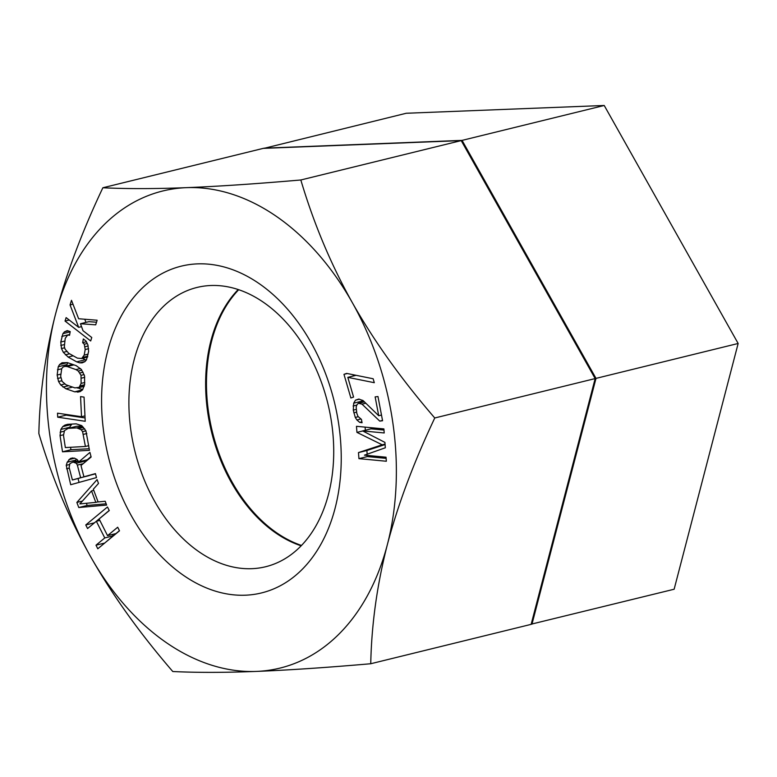 <?xml version="1.0" encoding="UTF-8"?>
<svg xmlns="http://www.w3.org/2000/svg" width="777" height="777" viewBox="0 0 777 777"><rect width="100%" height="100%" fill="white"/><g stroke="black" fill="none" stroke-linecap="round" stroke-linejoin="round"><path stroke-width="1.17" d="M531.186 624.184L674.135 589.238L738.15 343.473L604.215 105.478L406.254 113.257L264.063 148.339M531.983 624.145L595.998 378.38L462.062 140.384L264.102 148.164M738.15 343.473L595.998 378.38M301.495 545.454A143.794 99.369 76.2 0 1 276.427 532.643A143.794 99.369 76.2 0 1 238.694 289.704M604.215 105.478L462.062 140.384M79.652 362.83L82.158 362.869L84.887 361.664L86.48 359.819L88.617 351.457L87.918 344.91L86.082 341.152L83.343 338.927L82.663 342.657L84.266 344.23L85.198 349.533L84.188 355.118L81.692 358.508L77.36 358.129L68.794 353.341L65.132 349.242L64.326 346.736L65.219 338.354L67.716 334.965L69.532 335.305L70.212 331.585L67.24 330.604L64.51 331.808L62.918 333.654L60.781 342.016L61.49 348.562L63.325 352.321L68.123 357.061L76.69 361.859L79.652 362.83L85.023 361.509M55.458 314.423A245.649 169.765 76.2 0 1 186.441 187.655A245.649 169.765 76.2 0 1 352.389 302.758A245.649 169.765 76.2 0 1 387.354 544.638A245.649 169.765 76.2 0 1 256.361 671.415A245.649 169.765 76.2 0 1 90.414 556.303A245.649 169.765 76.2 0 1 55.458 314.423C66.026 274.407 81.828 232.187 102.865 187.762C126.942 188.918 154.798 188.879 186.441 187.655C218.25 186.393 256.381 183.828 300.825 179.982C313.811 223.679 331.002 264.607 352.389 302.758C373.941 340.889 401.398 379.293 434.761 417.977C413.597 462.742 397.795 504.963 387.354 544.638C377.088 584.586 371.552 624.29 370.746 663.743C326.291 667.598 288.16 670.153 256.361 671.415C224.708 672.639 196.853 672.678 172.785 671.522C139.413 632.837 111.956 594.424 90.414 556.303C69.027 518.142 51.836 477.214 38.85 433.527C39.705 393.754 45.241 354.05 55.458 314.423M259.372 283.76A168.24 116.268 76.2 0 1 335.062 508.372A168.24 116.268 76.2 0 1 183.43 575.31A168.24 116.268 76.2 0 1 107.75 350.699A168.24 116.268 76.2 0 1 259.372 283.76M106.634 505.079L105.206 501.262L98.106 501.942L93.337 489.199L98.514 483.43L97.086 479.603L76.865 502.428L78.768 507.527L106.634 505.079M77.069 459.498L74.359 458.109L70.348 458.508L67.201 462.228L66.239 465.336L70.697 484.722L96.484 477.593L95.445 473.611L83.926 476.796L80.993 465.52L91.132 457.031L89.928 452.389L78.856 461.849L77.069 459.498M76.185 423.844L67.58 424.32L64.821 425.145L62.733 426.622L60.849 429.448L60.052 435.615L62.51 451.806L89.462 450.33L85.917 430.798L81.653 425.592L76.185 423.844M57.712 417.191L85.217 421.28L84.062 397.115L80.555 396.6L81.517 416.734L57.517 413.17L57.712 417.191L66.123 415.132L85.062 417.939M384.916 442.385L362.626 430.914L384.207 432.964L383.896 428.914L356.478 426.311L356.944 432.381L382.206 444.803L358.479 452.583L358.935 458.644L386.354 461.247L386.043 457.206L364.462 455.157L385.334 447.775L384.916 442.385M67.444 362.616L62.063 362.742L59.567 364.549L58.246 366.754L57.148 375.048L58.557 381.536L60.732 384.965L65.88 388.762L74.65 391.812L80.031 391.676L82.527 389.879L84.635 384.605L84.557 375.903L81.362 369.454L76.214 365.666L67.444 362.616L59.567 364.549M91.764 337.509L83.032 330.73L80.468 323.737L95.707 324.835L97.135 320.231L78.632 318.745L71.494 300.33L70.056 304.934L78.671 327.35L66.123 317.608L65.045 321.066L90.686 340.967L91.764 337.509M119.503 530.798L117.696 527.233L107.537 535.644L99.116 518.968L109.275 510.557L107.469 506.983L85.761 524.961L87.568 528.535L96.338 521.26L104.769 537.937L95.998 545.201L97.795 548.776L119.503 530.798M362.014 404.147L379.749 421.105L382.575 420.736L377.972 396.532L375.136 396.901L378.72 415.724L363.073 400.563L358.721 399.067L355.458 400.184L353.7 403.166L353.282 410.12L355.264 417.434L356.905 419.978L359.683 422.367L362.072 422.746L361.431 419.386L357.964 416.394L356.76 413.102L356.167 406.983L356.915 404.817L358.362 403.244L362.014 404.147L365.812 403.214M373.154 378.758L346.659 373.407L343.968 374.339L350.874 397.999L353.574 397.066L347.814 377.35L374.3 382.702L373.154 378.758M76.292 463.267L77.36 465.102L80.633 477.709L72.407 479.982L69.124 467.385L69.911 463.607L73.028 462.033L76.292 463.267L84.703 461.198L85.179 462.024M82.576 431.662L85.412 446.474L65.336 447.571L63.491 435.421L64.491 430.604L68.201 428.36L76.797 427.894L81.119 429.7L82.576 431.662L85.926 430.837M79.866 503.904L91.531 490.909L95.824 502.379L79.866 503.904M81.012 375.34L81.119 383.391L79.099 387.354L74.883 387.888L66.113 384.838L62.141 381.449L60.664 376.262L61.713 368.628L63.005 367.074L64.831 366.375L67.21 366.54L75.981 369.59L78.283 371.056L81.012 375.34L84.11 374.582M370.746 663.743L531.138 624.358L595.163 378.584L461.217 140.598L263.267 148.368L102.865 187.762M301.146 545.813A143.794 99.369 76.2 0 1 275.592 532.847A143.794 99.369 76.2 0 1 238.209 289.539M263.762 302.515A143.794 99.369 76.2 0 1 333.721 450.204A143.794 99.369 76.2 0 1 265.608 566.744A143.794 99.369 76.2 0 1 198.863 551.689A143.794 99.369 76.2 0 1 128.895 404.001A143.794 99.369 76.2 0 1 197.018 287.451A143.794 99.369 76.2 0 1 263.762 302.515M595.163 378.584L434.761 417.977M461.217 140.598L300.825 179.982M78.768 507.527L87.179 505.458L106.158 503.797M76.865 502.428L82.411 501.068M86.364 503.282L87.179 505.458M119.444 530.681L115.948 533.576L107.537 535.644M112.451 534.43L113.18 535.868L104.468 543.259M109.217 510.44L94.231 523.008M95.513 473.853L83.926 476.796M78.05 478.593L79.05 482.41M76.292 459.1L75.194 461.499M91.016 456.575L87.267 459.78L78.856 461.849M89.025 475.543L72.407 479.982M83.867 460.615L84.703 461.198M70.552 447.28L70.93 449.737L89.219 448.737M71.805 424.087L69.056 428.156M68.201 428.36L76.612 426.301L82.08 426M66.094 414.442L66.123 415.132M67.822 362.742L66.317 366.016M77.807 387.917L82.683 389.617M82.469 358.314L86.198 360.149M84.761 319.23L85.965 322.387M80.468 323.737L88.879 321.668L96.513 322.222M362.626 430.914L371.037 428.846L383.984 430.07M367.259 455.419L367.346 456.585L386.13 458.362M385.081 444.551L366.89 450.514L367.171 454.205M365.112 427.136L365.345 430.244M362.597 400.291L361.829 402.389M353.088 374.708L353.457 375.961M95.998 545.201L104.409 543.133M104.769 537.937L113.18 535.868M96.338 521.26L99.835 520.405M85.761 524.961L94.172 522.892M91.531 490.909L93.764 490.365M95.824 502.379L98.067 501.825M66.56 468.803L69.318 468.123M66.239 465.336L69.483 464.539M67.201 462.228L75.612 460.159M68.871 459.634L74.582 458.226M70.348 458.508L72.727 457.925M77.36 465.102L83.207 463.665M80.633 477.709L89.044 475.641M74.845 462.247L78.487 461.353M73.028 462.033L78.059 460.8M60.052 435.615L63.529 434.761M62.51 451.806L70.93 449.737M60.111 432.206L64.258 431.186M60.849 429.448L69.26 427.379M62.733 426.622L71.144 424.553M64.821 425.145L68.376 424.271M85.412 446.474L88.753 445.648M83.557 434.333L86.801 433.537M81.119 429.7L84.742 428.817M79.196 428.448L83.537 427.379M76.797 427.894L82.585 426.476M81.517 416.734L84.965 415.889M57.148 375.048L60.791 374.155M57.537 378.516L60.878 377.7M57.469 369.813L61.665 368.784M58.246 366.754L66.657 364.685M77.613 392.171L80.245 391.53M74.65 391.812L82.527 389.879M65.88 388.762L72.62 387.101M62.995 387.082L68.619 385.703M60.732 384.965L64.763 383.974M58.557 381.536L61.82 380.74M77.263 388.044L84.188 386.344M79.099 387.354L84.256 386.082M80.381 385.8L84.596 384.761M81.119 383.391L84.761 382.498M81.439 378.156L84.712 377.35M79.953 372.97L83.1 372.202M78.283 371.056L81.818 370.182M75.981 369.59L80.352 368.512M67.21 366.54L73.951 364.879M64.831 366.375L72.698 364.442M82.663 342.657L86.373 341.744M84.266 344.23L87.228 343.502M85.072 346.736L88.151 345.979M85.198 349.533L88.617 348.698M84.188 355.118L88.131 354.157M83.168 357.284L87.772 356.157M81.692 358.508L87.607 357.051M61.791 336.431L69.687 334.479M64.51 331.808L68.172 330.915M62.918 333.654L70.153 331.876M60.781 342.016L64.724 341.054M60.791 345.444L64.238 344.599M61.49 348.562L64.666 347.785M63.325 352.321L66.686 351.495M65.385 354.846L69.619 353.797M68.123 357.061L73.213 355.808M76.69 361.859L85.101 359.79M65.045 321.066L69.24 320.027M78.671 327.35L81.536 326.641M70.056 304.934L72.999 304.215M358.935 458.644L367.346 456.585M358.479 452.583L366.89 450.514M382.206 444.803L385.052 444.104M356.944 432.381L362.713 430.963M379.749 421.105L382.517 420.425M359.489 403.098L364.432 401.884M358.362 403.244L364.326 401.777M359.683 422.367L361.897 421.824M356.905 419.978L360.8 419.017M355.264 417.434L358.216 416.715M353.797 412.801L356.565 412.121M353.282 410.12L356.225 409.392M353.088 406.012L356.828 405.089M353.7 403.166L362.111 401.107M355.458 400.184L359.508 399.184M378.72 415.724L381.497 415.044M343.968 374.339L347.251 373.523M347.814 377.35L356.109 375.31"/></g></svg>
